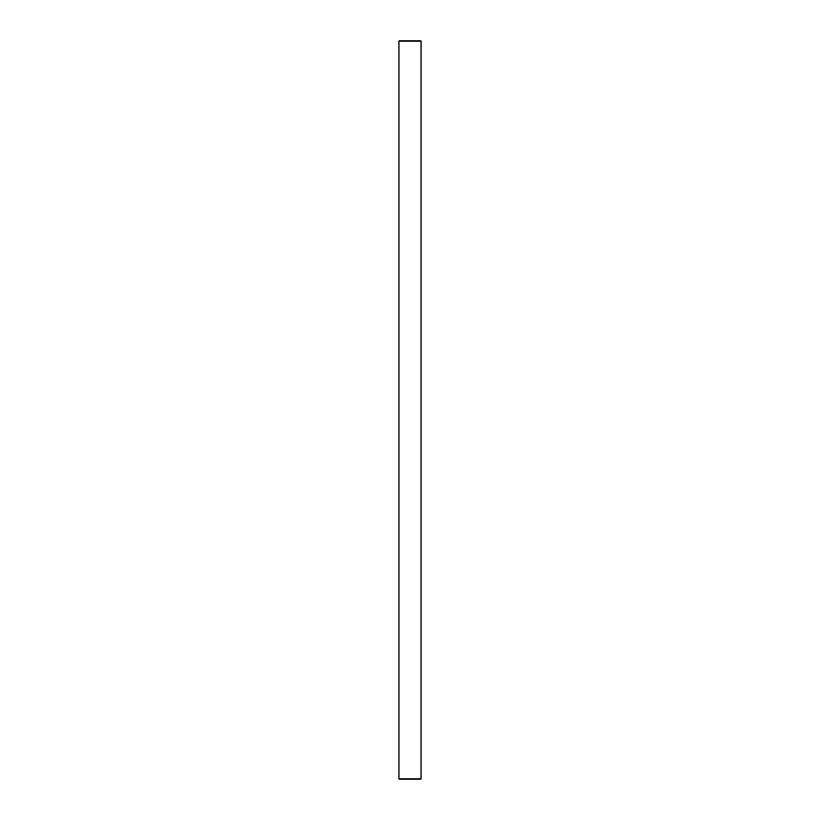 <?xml version="1.0" encoding="UTF-8"?>
<svg xmlns="http://www.w3.org/2000/svg" width="820" height="820" viewBox="0 0 820 820"><rect width="100%" height="100%" fill="white"/><g stroke="black" fill="none" stroke-linecap="round" stroke-linejoin="round"><path stroke-width="1.23" d="M421.039 410L421.039 779L398.961 779L398.961 41L421.039 41L421.039 410"/></g></svg>
